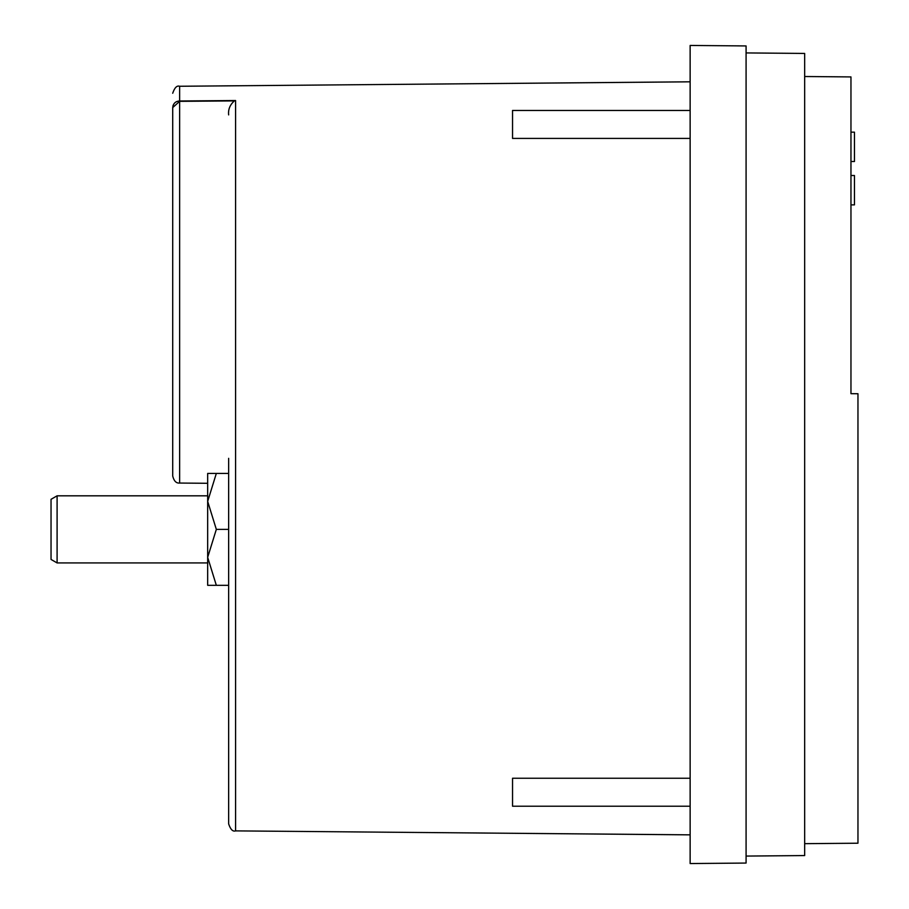 <?xml version="1.0" encoding="UTF-8"?>
<svg xmlns="http://www.w3.org/2000/svg" width="909" height="909" viewBox="0 0 909 909"><rect width="100%" height="100%" fill="white"/><g stroke="black" fill="none" stroke-linecap="round" stroke-linejoin="round"><path stroke-width="1.36" d="M228.648 458.329L228.648 823.895L228.648 458.329M172.71 214.024L172.71 476.055L172.71 107.58L179.641 101.342L172.71 107.58L172.71 170.665M172.71 277.904L172.71 307.89M172.71 354.646L172.71 359.123M172.71 363.714L172.71 476.055C173.96 481.066 176.266 483.395 179.641 483.054L207.672 483.293M690.136 110.455L512.54 110.455L512.54 138.418L690.136 138.418M690.136 778.24L512.54 778.24L512.54 806.215L690.136 806.215M172.71 107.58C172.71 88.537 172.71 88.537 172.71 107.58C173.255 103.399 175.562 101.206 179.641 100.99L234.352 100.899C229.966 104.785 228.068 109.444 228.648 114.898M207.672 566.432L207.672 529.379L207.672 557.342L216.331 529.379L207.672 501.404L207.672 529.379L207.672 492.314M57.097 529.379L57.097 562.932L207.672 562.932L57.097 562.932L51.04 559.444L51.04 499.302L57.097 495.814L57.097 529.379M850.96 204.877L854.46 204.877L854.46 175.505L850.96 175.505M850.96 132.157L854.46 132.157L854.46 161.518L850.96 161.518M207.672 473.43L207.672 501.404L216.331 473.43L207.672 473.43L228.648 473.43M207.672 557.342L207.672 585.316L216.331 585.316L207.672 557.342M228.648 585.316L207.672 585.316M216.331 529.379L228.648 529.379L228.648 606.292M804.67 76.515L850.96 76.924L850.96 393.677L857.96 393.733L857.96 843.211L804.67 843.666M746.084 856.073L804.67 855.562L804.67 53.438L746.084 52.927M746.084 863.061L746.084 45.939L690.136 45.45L690.136 863.55L746.084 863.061M173.267 105.001L172.858 106.228M172.71 93.252C174.596 87.65 176.914 85.321 179.641 86.264L179.641 100.99L235.579 100.535L235.579 830.883C232.852 831.837 230.534 829.508 228.648 823.895M179.641 100.99L179.641 483.054M179.641 101.342L234.352 100.899M235.579 830.883L690.136 834.848M207.672 495.814L57.097 495.814M179.641 86.264L690.136 81.81"/></g></svg>
